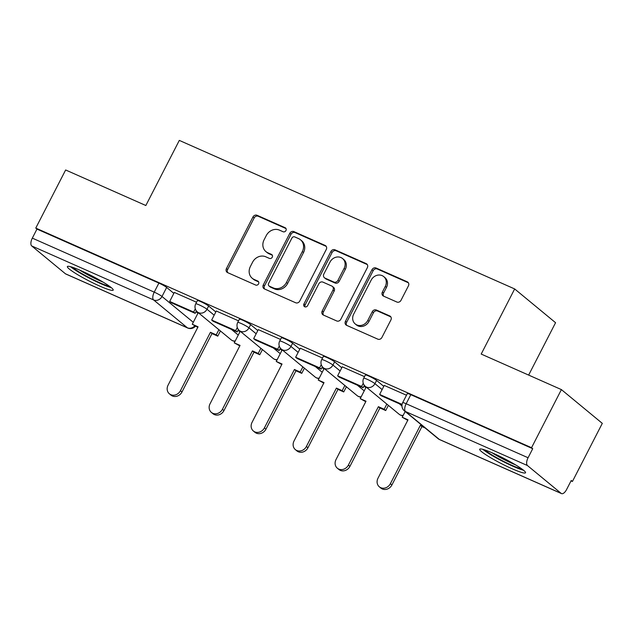 <?xml version="1.0" encoding="UTF-8"?>
<svg xmlns="http://www.w3.org/2000/svg" width="634" height="634" viewBox="0 0 634 634"><rect width="100%" height="100%" fill="white"/><g stroke="black" fill="none" stroke-linecap="round" stroke-linejoin="round"><path stroke-width="0.95" d="M285.958 230.554A2.267 2.005 -50.5 0 0 285.142 227.725L257.071 215.291A3.241 2.869 -50.5 0 0 252.958 216.987L226.441 268.578A3.241 2.869 -50.5 0 0 227.614 272.62L255.684 285.054A2.267 2.005 -50.5 0 0 257.745 281.036L254.107 279.428A10.382 9.169 -50.5 0 1 252.221 278.263A10.382 9.169 -50.5 0 1 250.375 266.51L252.578 262.214A10.382 9.169 -50.5 0 1 265.749 256.786L269.379 258.395A2.267 2.005 -50.5 0 0 271.439 254.385L267.81 252.776A10.382 9.169 -50.5 0 1 265.915 251.603A10.382 9.169 -50.5 0 1 264.069 239.858L266.28 235.555A10.382 9.169 -50.5 0 1 279.451 230.126L283.081 231.735A2.267 2.005 -50.5 0 0 285.958 230.554M80.986 270.663A25.772 2.901 -152.8 0 0 67.37 266.565A25.772 2.901 -152.8 0 0 99.593 286.021A25.772 2.901 -152.8 0 0 113.209 290.126A25.772 2.901 -152.8 0 0 80.986 270.663M493.315 453.326A25.772 2.901 -152.8 0 0 479.692 449.221A25.772 2.901 -152.8 0 0 511.915 468.677A25.772 2.901 -152.8 0 0 525.538 472.782A25.772 2.901 -152.8 0 0 493.315 453.326M396.876 302.03A3.241 2.869 -50.5 0 0 400.989 300.334L408.431 285.863A3.241 2.869 -50.5 0 0 407.258 281.821L376.089 268.016A3.241 2.869 -50.5 0 0 371.976 269.712L345.459 321.303A3.241 2.869 -50.5 0 0 346.624 325.337L377.801 339.15A3.241 2.869 -50.5 0 0 381.914 337.454L390.901 319.972A3.241 2.869 -50.5 0 0 389.728 315.93L376.39 310.026A3.241 2.869 -50.5 0 0 372.277 311.722L367.815 320.392A8.678 7.663 -50.5 0 1 355.23 323.95A8.678 7.663 -50.5 0 1 353.685 314.131L371.144 280.165A8.678 7.663 -50.5 0 1 383.728 276.598A8.678 7.663 -50.5 0 1 385.274 286.425L382.365 292.084A3.241 2.869 -50.5 0 0 383.53 296.118L396.876 302.03M35.773 228.089L65.643 169.975L145.844 205.511L179.311 140.391L514.665 288.946L481.198 354.065L561.399 389.601L531.538 447.715L35.773 228.089L36.97 229.072L32.318 238.13L154.236 292.139A6.609 0.745 27.2 0 1 162.003 296.49L193.275 322.302M326.272 249.463A3.241 2.869 -50.5 0 0 325.099 245.429L293.93 231.616A3.241 2.869 -50.5 0 0 289.809 233.312L263.292 284.904A3.241 2.869 -50.5 0 0 264.465 288.946L295.634 302.751A3.241 2.869 -50.5 0 0 299.755 301.055L326.272 249.463M335.006 249.812L366.183 263.625A3.241 2.869 -50.5 0 1 367.348 267.659L340.83 319.259A3.241 2.869 -50.5 0 1 336.717 320.955L323.38 315.043A3.241 2.869 -50.5 0 1 322.207 311.009L332.961 290.079A3.241 2.869 -50.5 0 0 331.796 286.045L322.944 282.122A3.241 2.869 -50.5 0 0 318.831 283.818L307.633 305.604A2.267 2.005 -50.5 0 1 303.932 303.963L330.893 251.508A3.241 2.869 -50.5 0 1 335.006 249.812L336.202 250.802L367.292 264.568M561.399 389.601L602.3 423.361L572.431 481.468L571.052 480.857M528.645 375.09L555.566 322.706L514.665 288.946M531.538 447.715L532.726 448.698L528.074 457.748A6.609 3.004 113.9 0 0 527.456 465.554L561.201 493.411A6.609 3.004 113.9 0 0 561.526 493.609A6.609 3.004 113.9 0 0 566.59 489.535L571.242 480.485L572.431 481.468M36.97 229.072L158.888 283.089A6.609 0.745 27.2 0 1 166.655 287.44L173.843 293.368M196.041 311.69L197.927 313.251M65.445 273.793L187.363 327.802A6.609 3.004 113.9 0 0 187.688 328L65.77 273.991A6.609 3.004 -66.1 0 1 65.445 273.793L31.7 245.937A6.609 3.004 -66.1 0 1 32.318 238.13M238.542 320.836L216.313 311.032M280.529 339.436L258.3 329.632M322.516 358.036L300.286 348.232M364.502 376.636L342.273 366.832M406.489 395.236L384.259 385.432M376.588 380.44L374.94 383.649A6.609 0.745 27.2 0 0 368.505 379.909A6.609 0.745 27.2 0 0 363.678 378.244L365.327 375.035A6.609 0.745 -152.8 0 1 370.153 376.699A6.609 0.745 -152.8 0 1 376.588 380.44L383.776 386.368M334.601 361.84L332.953 365.049A6.609 0.745 27.2 0 0 326.518 361.309A6.609 0.745 27.2 0 0 321.692 359.644L323.34 356.435A6.609 0.745 -152.8 0 1 328.166 358.099A6.609 0.745 -152.8 0 1 334.601 361.84L341.789 367.768M363.987 386.09L365.873 387.651M292.615 343.24L290.966 346.449A6.609 0.745 27.2 0 0 284.531 342.717A6.609 0.745 27.2 0 0 279.705 341.044L281.353 337.835A6.609 0.745 -152.8 0 1 286.18 339.499A6.609 0.745 -152.8 0 1 292.615 343.24L299.803 349.168M322.001 367.49L323.887 369.051M250.628 324.64L248.98 327.849A6.609 0.745 27.2 0 0 242.545 324.117A6.609 0.745 27.2 0 0 237.718 322.444L239.367 319.235A6.609 0.745 -152.8 0 1 244.193 320.899A6.609 0.745 -152.8 0 1 250.628 324.64L257.816 330.568M280.014 348.89L281.9 350.451M208.641 306.04L206.993 309.249A6.609 0.745 27.2 0 0 200.558 305.517A6.609 0.745 27.2 0 0 195.732 303.844L197.38 300.635A6.609 0.745 -152.8 0 1 202.206 302.299A6.609 0.745 -152.8 0 1 208.641 306.04L215.829 311.968M238.027 330.29L239.914 331.851M196.556 302.236L174.326 292.433M532.726 448.698L410.808 394.681A6.609 0.745 -152.8 0 0 407.313 393.635L402.661 402.685A6.609 0.745 27.2 0 1 406.156 403.739L528.074 457.748M265.915 251.603L267.112 252.586A10.382 9.169 -50.5 0 0 269.006 253.758L267.81 252.776M272.327 255.225L269.006 253.758M252.221 278.263L253.41 279.245A10.382 9.169 -50.5 0 0 255.304 280.418L254.107 279.428M258.624 281.884L255.304 280.418M286.021 228.573L258.268 216.273A3.241 2.869 -50.5 0 0 254.155 217.969L227.638 269.569A3.241 2.869 -50.5 0 0 227.693 272.652M326.209 246.372L295.119 232.599A3.241 2.869 -50.5 0 0 291.006 234.295L264.489 285.894A3.241 2.869 -50.5 0 0 264.544 288.977M294.77 236.918A2.267 2.005 -50.5 0 0 291.894 238.107L268.618 283.39A2.267 2.005 -50.5 0 0 269.434 286.219L273.262 287.915A10.382 9.169 -50.5 0 0 286.433 282.487L302.339 251.532A10.382 9.169 -50.5 0 0 300.492 239.779A10.382 9.169 -50.5 0 0 298.598 238.614L294.77 236.918M269.022 285.966L270.211 286.948A2.267 2.005 -50.5 0 0 270.623 287.202L269.434 286.219M300.492 239.779L301.689 240.769A10.382 9.169 -50.5 0 1 303.535 252.514L287.622 283.469A10.382 9.169 -50.5 0 1 274.459 288.898L270.623 287.202M332.382 286.409L333.579 287.392A3.241 2.869 -50.5 0 1 334.158 291.061L323.403 311.991A3.241 2.869 -50.5 0 0 323.459 315.082M336.202 250.802A3.241 2.869 -50.5 0 0 332.081 252.498L305.128 304.946A2.267 2.005 -50.5 0 0 305.049 306.896M344.119 268.364A8.678 7.663 -50.5 0 0 342.574 258.545A8.678 7.663 -50.5 0 0 329.989 262.104L323.839 274.07A3.241 2.869 -50.5 0 0 325.004 278.112L333.856 282.035A3.241 2.869 -50.5 0 0 337.97 280.331L344.119 268.364L345.316 269.355A8.678 7.663 -50.5 0 0 343.771 259.528L342.574 258.545M324.418 277.747L325.607 278.73A3.241 2.869 -50.5 0 0 326.201 279.095L325.004 278.112M345.316 269.355L339.166 281.322A3.241 2.869 -50.5 0 1 335.045 283.018L326.201 279.095M383.728 276.598L384.925 277.589A8.678 7.663 -50.5 0 1 386.471 287.408L383.554 293.067A3.241 2.869 -50.5 0 0 383.618 296.157M355.23 323.95L356.419 324.933A8.678 7.663 -50.5 0 0 369.012 321.375L367.815 320.392M390.837 316.881L377.579 311.009A3.241 2.869 -50.5 0 0 373.466 312.705L369.012 321.375M408.367 282.772L377.278 268.998A3.241 2.869 -50.5 0 0 373.164 270.694L346.647 322.286A3.241 2.869 -50.5 0 0 346.711 325.377M197.816 327.295L192.276 324.251L198.062 326.811L168.05 385.218A7.6 6.712 -50.5 0 0 169.405 393.817A7.6 6.712 -50.5 0 0 180.428 390.702L181.982 391.978A7.6 6.712 129.5 0 1 170.95 395.101L169.405 393.817M220.434 330.972L217.779 336.139L216.234 334.863L210.448 332.295L211.994 333.579L181.982 391.978M217.779 336.139L211.994 333.579M196.421 310.953L195.193 313.339L193.647 312.055L169.69 301.443L174.342 292.393M193.647 312.055L195.304 308.837M195.193 313.339L171.243 302.727L169.69 301.443M210.448 332.295L180.428 390.702M216.234 334.863L218.888 329.696M192.276 324.251L198.236 312.649M70.548 266.7A25.606 2.877 -152.8 0 0 90.171 278.564A25.606 2.877 -152.8 0 0 111.251 287.614M109.547 286.314A22.301 2.504 27.2 0 1 90.345 278.239A22.301 2.504 27.2 0 1 72.593 267.318M79.654 270.084A20.653 2.322 -152.8 0 0 103.199 282.178M482.87 449.355A25.606 2.877 -152.8 0 0 502.5 461.227A25.606 2.877 -152.8 0 0 523.573 470.277M521.877 468.978A22.301 2.504 27.2 0 1 502.667 460.894A22.301 2.504 27.2 0 1 484.923 449.981M491.984 452.739A20.653 2.322 -152.8 0 0 515.521 464.841M239.803 345.895L234.263 342.851L240.048 345.411L210.036 403.818A7.6 6.712 -50.5 0 0 211.391 412.417A7.6 6.712 -50.5 0 0 222.415 409.302L223.968 410.578A7.6 6.712 129.5 0 1 212.937 413.701L211.391 412.417M262.421 349.572L259.766 354.739L258.22 353.463L252.435 350.895L253.98 352.179L223.968 410.578M259.766 354.739L253.98 352.179M238.408 329.553L237.179 331.939L235.634 330.655L211.677 320.043L216.329 310.993M235.634 330.655L237.29 327.437M237.179 331.939L213.23 321.327L211.677 320.043M252.435 350.895L222.415 409.302M258.22 353.463L260.875 348.296M234.263 342.851L240.223 331.249M281.789 364.495L276.25 361.451L282.035 364.011L252.023 422.418A7.6 6.712 -50.5 0 0 253.378 431.017A7.6 6.712 -50.5 0 0 264.402 427.902L265.955 429.178A7.6 6.712 129.5 0 1 254.923 432.301L253.378 431.017M304.407 368.172L301.752 373.339L300.207 372.063L294.422 369.495L295.967 370.779L265.955 429.178M301.752 373.339L295.967 370.779M280.394 348.153L279.166 350.539L277.621 349.255L253.663 338.643L258.315 329.593M277.621 349.255L279.277 346.037M279.166 350.539L255.217 339.927L253.663 338.643M294.422 369.495L264.402 427.902M300.207 372.063L302.862 366.896M276.25 361.451L282.209 349.849M323.776 383.094L318.236 380.051L324.022 382.611L294.01 441.018A7.6 6.712 -50.5 0 0 295.357 449.617A7.6 6.712 -50.5 0 0 306.388 446.502L307.942 447.778A7.6 6.712 129.5 0 1 296.91 450.901L295.357 449.617M346.394 386.772L343.739 391.939L342.194 390.663L336.4 388.095L337.954 389.379L307.942 447.778M343.739 391.939L337.954 389.379M322.381 366.753L321.153 369.139L319.607 367.855L295.65 357.243L300.302 348.193M319.607 367.855L321.264 364.637M321.153 369.139L297.203 358.527L295.65 357.243M336.4 388.095L306.388 446.502M342.194 390.663L344.848 385.496M318.236 380.051L324.196 368.449M365.763 401.694L360.223 398.651L366.008 401.211L335.996 459.618A7.6 6.712 -50.5 0 0 337.343 468.217A7.6 6.712 -50.5 0 0 348.375 465.102L349.928 466.378A7.6 6.712 129.5 0 1 338.897 469.501L337.343 468.217M388.38 405.372L385.726 410.539L384.18 409.263L378.387 406.695L379.94 407.979L349.928 466.378M385.726 410.539L379.94 407.979M364.368 385.353L363.139 387.739L361.594 386.455L337.637 375.843L342.289 366.793M361.594 386.455L363.25 383.237M363.139 387.739L339.19 377.127L337.637 375.843M378.387 406.695L348.375 465.102M384.18 409.263L386.827 404.096M360.223 398.651L366.183 387.049M407.749 420.294L402.21 417.251L407.995 419.811L377.983 478.218A7.6 6.712 -50.5 0 0 379.33 486.817A7.6 6.712 -50.5 0 0 390.362 483.702L391.907 484.978A7.6 6.712 129.5 0 1 380.883 488.101L379.33 486.817M423.647 426.745L420.374 425.295L421.927 426.579L391.907 484.978M425.2 428.021L421.927 426.579M402.067 404.389L379.623 394.443L384.275 385.393M401.972 404.944L381.177 395.727L379.623 394.443M420.374 425.295L390.362 483.702M402.21 417.251L405.166 411.49M285.886 228.335L285.142 227.725M258.49 281.654L257.745 281.036M272.184 254.995L271.439 254.385M527.456 465.554L405.538 411.545L439.283 439.402L561.201 493.411M166.655 287.44L162.003 296.49A6.609 5.841 -50.5 0 1 153.618 299.945L31.7 245.937M194.678 325.908A6.609 5.841 -50.5 0 1 187.363 327.802L153.618 299.945A6.609 3.004 -66.1 0 1 154.236 292.139L158.888 283.089M363.678 378.244A6.609 6.609 0 0 0 365.35 386.36A6.609 5.841 129.5 0 0 366.555 387.105A6.609 5.841 129.5 0 0 374.94 383.649L382.12 389.585M399.293 403.755L401.932 405.934M321.692 359.644A6.609 6.609 0 0 0 323.364 367.76A6.609 5.841 129.5 0 0 324.568 368.505A6.609 5.841 129.5 0 0 332.953 365.049L340.141 370.985M357.307 385.155L364.225 390.861M279.705 341.044A6.609 6.609 0 0 0 281.377 349.16A6.609 5.841 129.5 0 0 282.582 349.905A6.609 5.841 129.5 0 0 290.966 346.449L298.154 352.385M315.32 366.555L322.238 372.261M237.718 322.444A6.609 6.609 0 0 0 239.39 330.56A6.609 5.841 129.5 0 0 240.595 331.305A6.609 5.841 129.5 0 0 248.98 327.849L256.168 333.785M273.333 347.955L280.252 353.661M195.732 303.844A6.609 6.609 0 0 0 197.404 311.96A6.609 5.841 129.5 0 0 198.608 312.705A6.609 5.841 129.5 0 0 206.993 309.249L214.181 315.185M231.347 329.355L238.265 335.061M235.214 340.997A6.609 5.841 129.5 0 1 232.353 340.561A6.609 5.841 -50.5 0 1 231.148 339.816A6.609 6.609 0 0 0 235.048 341.322M277.201 359.597A6.609 5.841 129.5 0 1 274.34 359.161A6.609 5.841 -50.5 0 1 273.135 358.416A6.609 6.609 0 0 0 277.034 359.922M319.187 378.197A6.609 5.841 129.5 0 1 316.326 377.761A6.609 5.841 -50.5 0 1 315.122 377.016A6.609 6.609 0 0 0 319.021 378.522M361.174 396.797A6.609 5.841 129.5 0 1 358.313 396.361A6.609 5.841 -50.5 0 1 357.108 395.616A6.609 6.609 0 0 0 361.008 397.122M403.161 415.397A6.609 5.841 129.5 0 1 400.3 414.961A6.609 5.841 -50.5 0 1 399.095 414.216A6.609 6.609 0 0 0 402.994 415.722M410.808 394.681L406.156 403.739A6.609 3.004 -66.1 0 0 405.538 411.545A6.609 5.841 129.5 0 1 404.333 410.8L438.078 438.657A6.609 6.609 0 0 0 439.608 439.6L561.526 493.609M439.608 439.6A6.609 3.004 113.9 0 1 439.283 439.402A6.609 5.841 129.5 0 1 438.078 438.657M227.638 269.569L226.441 268.578M254.155 217.969L252.958 216.987M258.268 216.273L257.071 215.291M264.489 285.894L263.292 284.904M291.006 234.295L289.809 233.312M295.119 232.599L293.93 231.616M326.161 246.301L325.099 245.429M274.459 288.898L273.262 287.915M287.622 283.469L286.433 282.487M303.535 252.514L302.339 251.532M367.244 264.505L366.183 263.625M323.403 311.991L322.207 311.009M334.158 291.061L332.961 290.079M305.128 304.946L303.932 303.963M332.081 252.498L330.893 251.508M335.045 283.018L333.856 282.035M339.166 281.322L337.97 280.331M383.554 293.067L382.365 292.084M386.471 287.408L385.274 286.425M373.466 312.705L372.277 311.722M377.579 311.009L376.39 310.026M390.79 316.81L389.728 315.93M346.647 322.286L345.459 321.303M373.164 270.694L371.976 269.712M377.278 268.998L376.089 268.016M408.32 282.701L407.258 281.821M231.148 339.816L197.404 311.96M273.135 358.416L239.39 330.56M315.122 377.016L281.377 349.16M357.108 395.616L323.364 367.76M399.095 414.216L365.35 386.36M402.661 402.685A6.609 6.609 0 0 0 404.333 410.8M187.688 328A6.609 6.609 0 0 0 195.415 326.233"/></g></svg>
